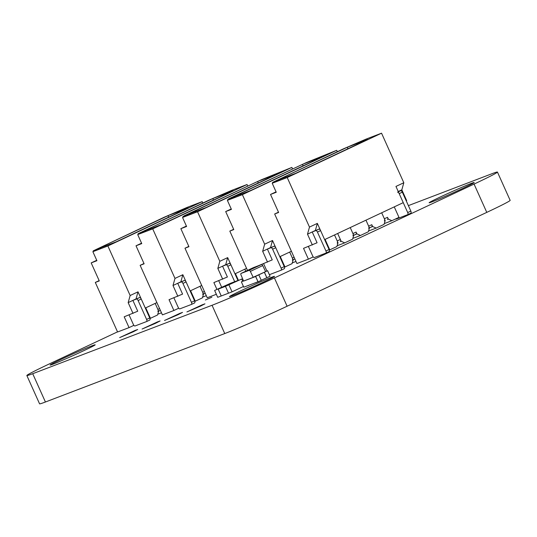 <?xml version="1.0" encoding="UTF-8"?>
<svg xmlns="http://www.w3.org/2000/svg" width="537" height="537" viewBox="0 0 537 537"><rect width="100%" height="100%" fill="white"/><g stroke="black" fill="none" stroke-linecap="round" stroke-linejoin="round"><path stroke-width="0.81" d="M177.935 314.756L164.503 320.495L179.801 313.38L182.533 312.393L177.935 314.756M133.095 331.873L119.67 337.605L134.968 330.49L137.7 329.503L133.095 331.873M83.671 350.735A24.709 0.779 155.8 0 1 50.109 365.073A24.709 0.779 155.8 0 1 72.32 354.232A24.709 0.779 155.8 0 1 95.177 344.814A24.709 0.779 155.8 0 1 83.671 350.735M211.873 297.216L205.389 299.988L211.873 297.216M263.009 282.287A24.709 0.779 155.8 0 1 229.447 296.625A24.709 0.779 155.8 0 1 251.665 285.791A24.709 0.779 155.8 0 1 274.514 276.374A24.709 0.779 155.8 0 1 263.009 282.287M462.679 188.433A24.709 0.779 155.8 0 1 429.11 202.771A24.709 0.779 155.8 0 1 451.328 191.931A24.709 0.779 155.8 0 1 474.178 182.513A24.709 0.779 155.8 0 1 462.679 188.433M155.515 323.314L142.09 329.047L157.388 321.932L160.113 320.945L155.515 323.314M200.348 306.204L186.923 311.937L202.221 304.821L204.953 303.835L200.348 306.204M117.522 331.859L50.223 363.495A50.203 1.577 -24.2 0 0 26.85 375.524L39.563 403.811A50.203 1.577 -24.2 0 0 45.423 402.005L224.761 333.558A50.203 1.577 -24.2 0 0 287.114 306.231L486.777 212.377A50.203 1.577 -24.2 0 0 510.15 200.355L497.437 172.062A50.203 1.577 -24.2 0 0 491.577 173.867L408.388 205.617M26.85 375.524A50.203 1.577 -24.2 0 0 32.71 373.712L212.048 305.271A50.203 1.577 -24.2 0 0 274.4 277.944L474.064 184.084A50.203 1.577 -24.2 0 0 497.437 172.062M149.951 318.522L157.536 315.004L158.677 311.192L155.18 303.405L157.865 309.386A1.973 0.94 64.8 0 1 157.824 311.514M146.594 321.549L149.675 320.099A1.973 0.94 -115.2 0 0 149.709 320.086A1.973 0.94 -115.2 0 0 149.749 317.958L141.244 299.042A1.973 0.94 -115.2 0 0 139.553 297.572L132.881 300.398L137.74 311.212L124.195 316.796L129.055 327.61L117.583 331.987L95.311 282.435L99.285 280.918L91.183 262.902L96.922 260.714L92.874 251.699L100.734 248.007L93.23 250.866L164.033 217.31L187.205 207.356L202.207 201.63L107.877 245.973L92.874 251.699M129.075 314.937L133.364 324.489A1.973 0.94 -115.2 0 0 135.055 325.952L146.534 321.576A1.973 0.94 -115.2 0 0 146.561 321.562A1.973 0.94 -115.2 0 0 146.608 319.434L138.103 300.519A1.973 0.94 -115.2 0 0 136.411 299.055L132.881 300.398M177.962 211.86L168.256 215.565L95.935 249.557L116.234 241.811L188.554 207.819L181.895 210.007L177.962 211.86L177.633 212.947M99.15 280.629L95.311 282.435M93.478 251.417L93.23 250.866M156.898 302.593L145.299 308.05L138.009 291.833L130.149 295.525L128.162 302.62L133.022 313.427M130.149 295.525L107.877 245.973M202.838 203.04L202.207 201.63M183.097 210.383L183.258 209.839M106.064 246.04L105.641 245.852M182.244 210.786L181.895 210.007M161.483 312.796L157.771 314.219M133.881 325.335L129.055 327.61M96.734 260.291L91.183 262.902M138.009 291.833L136.022 298.921L128.162 302.62M150.461 318.327L145.742 307.835M168.256 215.565L168.35 217.31M329.295 250.074L336.874 246.557L338.015 242.744L334.517 234.958L337.209 240.945L340.351 239.468L337.659 233.481L341.163 241.267L344.734 242.865L352.594 239.166L353.735 235.354L350.238 227.567L352.93 233.555A1.973 0.94 64.8 0 1 352.883 235.683M356.883 233.877L356.071 232.078A1.973 0.94 64.8 0 1 356.031 234.199A1.973 0.94 64.8 0 1 355.997 234.213L353.708 235.293L356.883 233.877L360.455 235.475L352.829 238.381M360.455 235.475L368.315 231.776L369.456 227.963L365.959 220.177L368.651 226.164A1.973 0.94 64.8 0 1 368.61 228.292M372.604 226.486L371.792 224.688A1.973 0.94 64.8 0 1 371.752 226.809A1.973 0.94 64.8 0 1 371.718 226.822L369.429 227.903L372.604 226.486L376.175 228.084L368.55 230.991M376.175 228.084L384.036 224.385L385.183 220.573L381.679 212.786L384.371 218.774A1.973 0.94 64.8 0 1 384.331 220.902M388.325 219.096L387.513 217.297A1.973 0.94 64.8 0 1 387.472 219.418A1.973 0.94 64.8 0 1 387.446 219.432L388.325 219.096L391.896 220.694L398.971 217.364L394.259 206.879M337.209 240.945A1.973 0.94 64.8 0 1 337.162 243.066M340.351 239.468A1.973 0.94 64.8 0 1 340.31 241.59A1.973 0.94 64.8 0 1 340.277 241.603L340.31 241.59M407.684 214.672L410.771 213.223A1.973 0.94 -115.2 0 0 410.798 213.209A1.973 0.94 -115.2 0 0 410.839 211.088L402.341 192.165A1.973 0.94 -115.2 0 0 400.649 190.702L398.279 191.602M395.547 218.975A1.973 0.94 -115.2 0 0 396.152 219.083L407.623 214.699A1.973 0.94 -115.2 0 0 407.657 214.686A1.973 0.94 -115.2 0 0 407.697 212.565L399.192 193.642A1.973 0.94 -115.2 0 0 397.501 192.179M325.932 253.102L329.013 251.652A1.973 0.94 -115.2 0 0 329.047 251.638A1.973 0.94 -115.2 0 0 329.087 249.517L320.589 230.595A1.973 0.94 -115.2 0 0 318.891 229.131L312.219 231.957L317.078 242.764L303.533 248.349L308.392 259.163L296.921 263.539L274.649 213.988L278.622 212.477L270.527 194.454L276.26 192.266L272.212 183.258L280.072 179.559L272.574 182.426L343.371 148.87L366.543 138.915L381.545 133.189L287.214 177.532L272.212 183.258M308.413 246.49L312.709 256.048A1.973 0.94 -115.2 0 0 314.4 257.512L325.872 253.135A1.973 0.94 -115.2 0 0 325.905 253.122A1.973 0.94 -115.2 0 0 325.946 250.994L317.441 232.071A1.973 0.94 -115.2 0 0 315.749 230.608L312.219 231.957M357.3 143.413L347.593 147.118L275.273 181.117L295.572 173.37L367.892 139.372L357.3 143.413L356.977 144.507M278.495 212.182L274.649 213.988M272.816 182.969L272.574 182.426M406.241 200.851L406.69 200.643L401.83 189.83L403.817 182.741L395.957 186.433L403.247 202.65L324.637 239.603L317.347 223.385L309.487 227.084L307.5 234.172L312.359 244.986M309.487 227.084L287.214 177.532M403.817 182.741L381.545 133.189M362.435 141.936L362.596 141.392M285.402 177.599L284.986 177.411M361.582 142.339L361.233 141.567M391.896 220.694L384.27 223.6M344.734 242.865L337.108 245.771M341.163 241.267L340.29 241.596M313.225 256.894L308.392 259.163M276.072 191.85L270.527 194.454M317.347 223.385L315.367 230.48L307.5 234.172M398.239 191.521L401.83 189.83M329.799 249.886L325.086 239.395M347.593 147.118L347.687 148.87M284.456 267.184L292.034 263.667L293.182 259.854L289.685 252.068L292.37 258.055A1.973 0.94 64.8 0 1 292.329 260.183M281.099 270.212L284.18 268.762A1.973 0.94 -115.2 0 0 284.214 268.748A1.973 0.94 -115.2 0 0 284.254 266.627L275.75 247.705A1.973 0.94 -115.2 0 0 274.058 246.241L267.386 249.067L272.246 259.881L258.753 265.58M263.58 263.6L266.896 270.99M269.534 274.635A1.973 0.94 -115.2 0 0 269.561 274.622L281.039 270.245A1.973 0.94 -115.2 0 0 281.066 270.232A1.973 0.94 -115.2 0 0 281.113 268.104L272.608 249.181A1.973 0.94 -115.2 0 0 270.917 247.718L267.386 249.067M306.345 162.583L229.366 198.495L227.735 199.536L235.24 196.67L227.379 200.368L242.382 194.642L336.712 150.3L306.345 162.583M312.467 160.523L302.761 164.228L230.44 198.227L250.739 190.481L323.059 156.482L312.467 160.523L312.138 161.617M233.655 229.299L229.816 231.105L247.483 270.413M227.983 200.086L227.735 199.536M229.816 231.105L233.79 229.588L225.688 211.565L231.427 209.376L227.379 200.368M291.403 251.262L279.797 256.713L272.514 240.495L264.654 244.194L262.667 251.282L267.527 262.096M264.654 244.194L242.382 194.642M337.343 151.703L336.712 150.3M317.602 159.053L317.763 158.502M240.569 194.709L240.146 194.522M316.743 159.449L316.4 158.677M295.988 261.465L292.276 262.882M231.239 208.96L225.688 211.565M272.514 240.495L270.527 247.591L262.667 251.282M284.966 266.996L280.247 256.505M302.761 164.228L302.855 165.98M194.79 301.411L202.368 297.887L203.51 294.081L200.012 286.295L202.704 292.276A1.973 0.94 64.8 0 1 202.657 294.404M191.427 304.439L194.515 302.989A1.973 0.94 -115.2 0 0 194.542 302.975A1.973 0.94 -115.2 0 0 194.582 300.848L186.084 281.925A1.973 0.94 -115.2 0 0 184.392 280.462L177.713 283.288L182.573 294.101L169.034 299.686L173.887 310.493L162.416 314.877L140.144 265.325L144.117 263.808L136.022 245.792L141.755 243.597L137.707 234.588L145.567 230.897L138.069 233.756L208.873 200.2L232.038 190.246L247.04 184.52L152.709 228.863L137.707 234.588M173.907 297.827L178.203 307.379A1.973 0.94 -115.2 0 0 179.895 308.842L191.367 304.466A1.973 0.94 -115.2 0 0 191.4 304.452A1.973 0.94 -115.2 0 0 191.44 302.324L182.936 283.408A1.973 0.94 -115.2 0 0 181.244 281.938L177.713 283.288M222.801 194.75L213.088 198.455L140.768 232.447L161.066 224.701L233.387 190.702L226.728 192.897L222.801 194.75L222.472 195.837M143.99 263.519L140.144 265.325M138.311 234.307L138.069 233.756M201.731 285.483L190.132 290.94L182.842 274.722L174.981 278.414L172.995 285.503L177.854 296.317M174.981 278.414L152.709 228.863M247.671 185.93L247.04 184.52M227.93 193.273L228.091 192.729M150.897 228.93L150.481 228.742M227.077 193.676L226.728 192.897M206.315 295.686L202.603 297.102M178.72 308.225L173.887 310.493M141.567 243.18L136.022 245.792M182.842 274.722L180.862 281.811L172.995 285.503M195.293 301.217L190.581 290.725M213.088 198.455L213.182 200.2M244.845 269.185L245.765 271.219L244.845 269.185M237.951 280.462L230.917 264.815A1.973 0.94 -115.2 0 0 229.225 263.352L222.546 266.177L227.406 276.991L213.867 282.576L216.928 289.389M218.74 280.71L221.647 287.174M234.696 281.71L227.775 266.298A1.973 0.94 -115.2 0 0 226.077 264.828L222.546 266.177M261.512 179.694L184.527 215.606L182.902 216.646L190.407 213.786L182.54 217.478L197.549 211.753L291.88 167.41L261.512 179.694M267.634 177.64L257.928 181.338L185.607 215.337L205.906 207.591L278.226 173.592L271.561 175.787L267.634 177.64L267.305 178.727M188.823 246.409L184.983 248.215L207.248 297.767L216.351 294.289M183.151 217.196L182.902 216.646M184.983 248.215L188.95 246.698L180.855 228.675L186.594 226.486L182.54 217.478M246.57 268.372L234.964 273.83L227.675 257.612L219.814 261.304L217.834 268.393L222.694 279.206M219.814 261.304L197.549 211.753M292.511 168.813L291.88 167.41M272.762 176.163L272.93 175.612M195.73 211.82L195.314 211.632M271.91 176.559L271.561 175.787M186.406 226.07L180.855 228.675M227.675 257.612L225.694 264.701L217.834 268.393M238.401 280.267L235.414 273.615M257.928 181.338L258.022 183.09M250.645 284.57L250.161 284.751M258.089 281.844L261.284 280.348L258.814 274.85L255.619 276.354L258.089 281.844L254.122 283.241M255.612 276.488L257.982 281.75L255.612 276.488L253.377 277.206L267.601 270.722L264.405 272.225L266.869 277.716L261.237 280.24M267.601 270.722L270.064 276.213L266.869 277.716M258.814 274.85L264.345 272.246L266.815 277.736M253.377 277.206L255.619 276.354M243.469 280.817L241.549 281.865M243.919 287.134L247.846 285.637M249.202 285.12L247.886 285.738M243.536 280.965L241.496 281.744M244.194 280.811L243.778 280.972M255.417 276.582L243.791 281.005M267.641 270.823L270.01 276.099M241.402 281.932L243.771 287.194L257.78 281.844M241.106 273.414L249.087 270.366L261.472 264.546L253.484 267.594L241.106 273.414A1.504 0.718 -115.2 0 0 241.079 273.42A1.504 0.718 -115.2 0 0 241.019 274.971L243.57 281.052L253.41 277.28M253.209 277.374L250.349 271.407A1.504 0.718 -115.2 0 0 249.087 270.366M261.472 264.546A1.504 0.718 64.8 0 1 262.727 265.593L265.56 271.5M214.632 290.47L230.897 283.133L214.632 290.47L217.707 297.317L232.051 291.846L243.449 286.483M218.163 289.121L221.237 295.968L218.183 289.134L230.89 283.16L237.925 280.475M241.704 279.012L225.439 286.342L241.704 279.012L242.684 281.187M228.97 284.999L232.051 291.846M218.183 289.134L225.446 286.362L228.52 293.189M224.761 333.558L212.048 305.271M45.423 402.005L32.71 373.712M486.777 212.377L474.064 184.084M287.114 306.231L274.4 277.944M158.65 311.124L160.368 310.319L158.65 311.124M157.865 309.386L159.59 308.58M149.749 317.958L146.608 319.434M141.244 299.042L138.103 300.519M139.553 297.572L136.411 299.055M352.93 233.555L356.071 232.078M368.651 226.164L371.792 224.688M384.371 218.774L387.513 217.297M398.353 191.776L400.649 190.702M399.192 193.642L402.341 192.165M407.697 212.565L410.839 211.088M329.087 249.517L325.946 250.994M320.589 230.595L317.441 232.071M318.891 229.131L315.749 230.608M293.155 259.794L294.873 258.982L293.155 259.794M292.37 258.055L294.088 257.243M284.254 266.627L281.113 268.104M275.75 247.705L272.608 249.181M274.058 246.241L270.917 247.718M203.483 294.014L205.201 293.209L203.483 294.014M202.704 292.276L204.422 291.47M194.582 300.848L191.44 302.324M186.084 281.925L182.936 283.408M184.392 280.462L181.244 281.938M230.917 264.815L227.775 266.298M229.225 263.352L226.077 264.828M250.349 271.407L262.727 265.593M149.709 320.086L146.561 321.562M410.798 213.209L407.657 214.686M329.047 251.638L325.905 253.122M284.214 268.748L281.066 270.232M194.542 302.975L191.4 304.452M241.079 273.42L253.457 267.601"/></g></svg>
